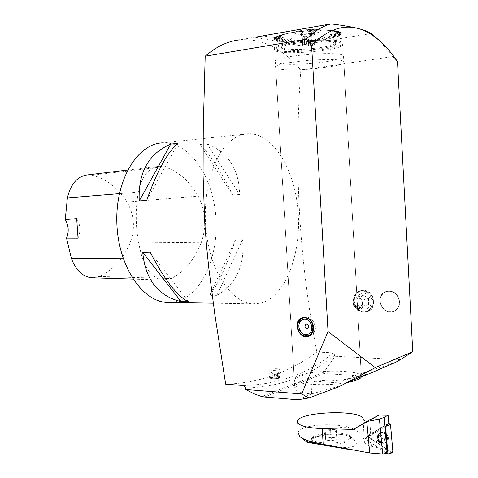 <?xml version="1.0" encoding="UTF-8"?>
<svg xmlns="http://www.w3.org/2000/svg" width="478" height="478" viewBox="0 0 478 478"><rect width="100%" height="100%" fill="white"/><g stroke="black" fill="none" stroke-linecap="round" stroke-linejoin="round"><path stroke-width="0.36" stroke-dasharray="2.39 1.79" d="M300.811 70.117C293.749 165.956 299.097 259.93 316.854 352.029L333.16 352.836L335.072 354.975L335.144 356.235L323.815 372.243M225.664 384.145C259.028 383.123 289.423 372.416 316.854 352.029M226.948 144.476C209.902 162.012 201.053 202.648 207.303 239.478C213.469 276.362 233.127 302.604 252.45 303.847L260.498 303.201C285.121 297.035 301.224 255.007 298.164 212.8C295.422 170.574 273.577 132.902 248.19 133.75C240.655 134.085 233.575 137.664 226.948 144.476M260.068 36.292L239.872 39.841C262.631 38.365 282.952 48.451 300.817 70.093L392.695 56.583L380.01 41.144M271.886 378.725C276.26 378.869 279.038 378.516 280.222 377.674C278.507 376.628 275.155 376.574 270.166 377.506L269.341 377.984L271.886 378.725M260.606 36.25C270.207 35.766 282.928 38.814 298.762 45.41M298.81 45.428L371.316 33.508M392.713 56.601L397.517 61.62M297.788 399.757L311.405 394.003C299.951 392.916 294.406 390.98 294.783 388.196C295.141 387.066 296.641 385.973 299.288 384.915C307.838 381.402 328.296 379.347 343.557 380.41C355.483 376.999 361.428 375.702 361.398 376.527L361.225 373.467L362.856 374.095L362.951 375.875M343.031 384.987L311.405 394.003M343.557 380.41L355.136 375.517L395.587 362.336M323.815 372.219L261.968 396.525M373.605 301.421C371.842 292.877 367.17 289.375 359.587 290.923C355.566 292.823 353.583 296.229 353.63 301.14C355.477 309.881 360.293 313.317 368.066 311.447C371.812 309.475 373.659 306.129 373.605 301.421M374.184 301.248C372.422 292.715 367.749 289.226 360.173 290.767C347.99 295.117 357.024 317.141 368.646 311.268C372.386 309.296 374.238 305.956 374.184 301.248M379.908 301.397C379.861 296.814 381.719 293.588 385.483 291.705C392.982 290.015 397.618 293.337 399.393 301.672C399.447 306.057 397.72 309.218 394.219 311.16C386.541 313.186 381.767 309.935 379.908 301.397M399.614 301.6C397.839 293.271 393.203 289.949 385.71 291.646C373.945 296.187 383.26 317.099 394.44 311.088C397.941 309.147 399.668 305.986 399.614 301.6M277.939 41.096L279.869 41.461L280.162 46.396L278.232 46.049L277.939 41.096L279.869 41.461M280.162 46.396L278.232 46.049M298.78 45.422L255.067 37.236M276.828 36.448L284.948 34.655L276.828 36.448L283.944 34.153L297.101 31.703M277.461 36.448L284.912 34.518M275.197 39.955L283.729 37.266L275.197 39.955L274.491 39.369L275.161 39.31L274.468 39.339L274.258 38.706L274.934 38.658L274.258 38.67L274.551 37.995L275.226 37.959L274.581 37.959L276.744 36.489M275.848 39.883L283.687 37.135M285.82 41.98L291.562 38.658L285.82 41.98L278.142 41L275.244 39.985M286.25 41.873L291.562 38.658M304.361 41.879L305.364 38.575L304.361 41.879L285.975 41.992M304.426 41.771L305.364 38.575M324.239 39.716L320.117 36.943L324.239 39.716L304.564 41.867M323.917 39.65L320.117 36.943M338.46 36.232L330.495 34.32L338.46 36.232L331.123 38.389L324.419 39.686M337.856 36.232L330.495 34.32M341.501 32.647L332.485 31.662L341.501 32.647L341.937 33.269L341.25 33.329L341.949 33.299L341.872 33.962L341.173 34.046L341.854 33.998L338.555 36.191M340.82 32.719L332.485 31.662M331.505 30.365L324.932 30.144L336.859 31.016L341.465 32.612M331.021 30.484L324.944 29.995M311.931 30.389L310.79 30.018L311.853 30.508L320.463 30.072L331.344 30.353M311.853 30.508L310.569 30.03M294.98 32.217L311.71 30.401M367.707 310.736L367.026 311.082C356.086 316.603 347.578 295.852 359.038 291.741C369.195 287.003 377.734 305.573 367.707 310.736M368.46 310.503C378.48 305.352 369.954 286.806 359.803 291.538C356.032 293.325 354.168 296.533 354.21 301.146C355.949 309.368 360.472 312.606 367.785 310.855L368.46 310.503M366.554 374.328L362.856 374.095M311.674 393.926L310.909 380.954L345.522 383.368M310.909 380.954C331.379 382.597 360.753 378.176 361.195 373.587L361.225 373.467M400.45 359.617L335.144 356.241M309.152 335.879L311.053 335.251C314.082 333.548 315.558 330.686 315.486 326.677C313.909 319.101 309.905 316.006 303.47 317.404M302.156 318.145C295.368 322.453 299.551 336.136 307.641 335.986M264.573 396.985L323.917 373.521M323.851 372.237L323.935 373.533L355.142 375.511M270.112 375.983L270.16 377.483L269.341 377.955C271.062 378.935 274.426 378.994 279.427 378.128L279.373 376.616L280.168 376.246C280.15 375.839 278.805 375.594 276.141 375.523L270.112 375.983L269.317 376.521C271.629 377.262 274.981 377.291 279.373 376.616M277.33 373.754L277.425 373.3L274.754 373.121L271.982 373.402L271.868 373.856L277.33 373.754L277.455 377.847L277.551 377.375L274.88 377.19L272.107 377.477L271.994 377.943L277.455 377.847M271.868 373.856L271.994 377.943M274.545 374.035L274.671 378.128M271.982 373.402L272.107 377.477M274.754 373.121L274.88 377.19M277.425 373.3L277.551 377.375M277.843 377.19L275.836 377.052L277.843 377.19L278.74 377.722C275.77 378.403 273.093 378.439 270.709 377.829C270.877 377.339 272.585 377.082 275.836 377.052M307.193 328.918C309.887 327.334 309.786 325.661 306.894 323.899C304.205 325.482 304.307 327.155 307.193 328.918M307.187 328.882C304.343 327.143 304.247 325.494 306.9 323.935C309.75 325.673 309.846 327.322 307.187 328.882M303.614 317.762L303.53 317.798C295.727 320.792 299.114 335.723 307.581 335.598L309.069 335.496M310.425 335.108L310.885 334.899C319.28 331.29 313.771 315.032 304.958 317.338M306.231 324.221L306.846 324.126C309.212 325.183 309.565 326.665 307.91 328.559L307.599 328.673M362.396 303.04L361.679 306.069L359.719 307.832C354.258 310.533 350.004 300.166 355.692 298.057C359.313 297.286 361.547 298.947 362.396 303.04M362.7 303.148L362.115 305.729L360.412 307.539L355.674 307.258L354.102 305.591L353.361 303.775L353.314 301.463L354.174 299.425L355.99 297.973L360.221 298.487L362.181 300.853L362.766 306.171L358.076 308.902L353.284 305.615L353.152 299.61L357.813 296.85L362.635 300.124L362.7 303.148M359.217 303.906L359.092 297.967L363.722 295.237L368.502 298.469L368.628 304.444L363.967 307.151L359.217 303.906L353.284 305.615M353.152 299.61L359.092 297.967M357.813 296.85L363.722 295.237M362.635 300.124L368.502 298.469M362.766 306.171L368.628 304.444M358.076 308.902L363.967 307.151M367.642 308.334C359.749 312.971 352.178 298.648 360.059 294.084C367.911 289.304 375.66 303.787 367.642 308.334M319.609 29.821L321.27 30.598C323.032 32.779 302.508 35.426 296.085 33.884L294.269 33.072C292.321 30.921 313.353 28.19 319.609 29.821M301.534 32.946C304.785 33.741 315.301 32.456 314.954 31.297C315.223 29.606 298.696 31.124 300.656 32.606L301.534 32.946M283.448 39.047L278.829 40.929M285.229 39.387L280.968 41.329M287.356 39.662L283.508 41.646M292.488 39.997L289.632 42.028M295.416 40.05L293.104 42.094M298.529 40.032L296.802 42.07M301.779 39.937L300.668 41.956M308.501 39.531L308.657 41.478M311.883 39.226L312.666 41.12M315.205 38.861L316.615 40.684M318.426 38.437L320.445 40.182M324.371 37.439L327.526 39.005M327 36.878L330.674 38.348M329.354 36.292L333.489 37.648M331.385 35.683L335.926 36.931M334.361 34.44L339.517 35.456M335.257 33.819L340.605 34.727M335.723 33.221L341.19 34.01M335.753 32.647L341.25 33.329M334.486 31.62L339.792 32.104M333.202 31.178L338.275 31.578M336.261 31.124L331.523 30.652L336.984 31.04M331.505 30.801L336.972 31.04M329.414 30.49L333.775 30.753M324.209 30.102L327.55 30.287M321.168 30.024L323.911 30.198M317.906 30.036L320.003 30.204M314.476 30.126L315.88 30.317M303.775 30.879L303.022 31.219M300.268 31.279L298.816 31.697M290.797 32.755L295.332 31.751L291.156 32.827M290.785 32.809L287.451 33.526M288.138 33.4L284.291 34.237M285.826 34.016L281.53 34.972M283.884 34.649L279.218 35.725M281.201 35.916L276.045 37.236M280.502 36.531L275.226 37.959M280.239 37.123L274.934 38.658M280.413 37.672L275.161 39.31M282.032 38.646L277.132 40.457M296.091 33.968C302.514 35.509 323.032 32.868 321.276 30.688L317.147 29.564C309.852 29.224 303.094 29.845 296.868 31.429C294.896 32.038 294.03 32.618 294.269 33.155L296.091 33.968M295.171 31.93L290.965 32.863M290.606 32.785L295.147 31.781M294.496 32.157L296.88 31.59M294.777 32.247L296.898 31.733M294.699 32.128L297.083 31.56M298.625 31.596L300.256 31.13M299.031 31.668L300.483 31.249M298.84 31.572L300.465 31.1M302.921 31.112L303.757 30.729M303.243 31.201L303.99 30.861M303.142 31.088L303.978 30.712M307.306 30.712L307.342 30.401M307.527 30.694L307.563 30.383M310.575 30.18L311.632 30.526M316.054 30.186L314.476 29.977M316.101 30.305L314.691 30.12M316.269 30.18L314.691 29.965M320.26 30.078L317.912 29.881M320.206 30.204L318.115 30.03M320.463 30.072L318.115 29.881M324.251 30.066L321.174 29.875M324.108 30.198L321.365 30.024M324.448 30.066L321.371 29.875M327.968 30.156L324.215 29.953M327.729 30.293L324.383 30.108M328.147 30.168L324.395 29.959M324.932 30.144L330.86 30.473M334.319 30.64L329.432 30.341M333.913 30.771L329.557 30.508M334.457 30.658L329.569 30.359M336.859 31.016L331.523 30.652M336.375 31.148L331.618 30.825M338.908 31.476L333.22 31.034M338.364 31.602L333.291 31.201M338.998 31.506L333.309 31.058M340.45 32.014L334.504 31.47M339.852 32.128L334.552 31.644M340.515 32.044L334.57 31.5M332.467 31.805L340.784 32.689M341.937 33.269L335.771 32.504M341.262 33.364L335.759 32.683M341.949 33.299L335.783 32.54M341.872 33.962L335.741 33.078M341.173 34.046L335.705 33.257M341.854 33.998L335.729 33.113M341.274 34.691L335.275 33.681M340.563 34.763L335.209 33.86M341.226 34.727L335.233 33.717M340.157 35.438L334.385 34.297M339.452 35.492L334.295 34.476M340.091 35.474L334.313 34.332M330.477 34.458L337.946 36.197M336.488 36.943L331.403 35.545M335.807 36.967L331.272 35.719M336.375 36.979L331.29 35.581M333.997 37.678L329.366 36.155M333.351 37.69L329.217 36.328M333.859 37.714L329.234 36.191M331.123 38.389L327.012 36.746M330.519 38.383L326.85 36.914M330.973 38.419L326.862 36.782M327.914 39.059L324.377 37.302M327.358 39.041L324.198 37.469M327.747 39.094L324.209 37.338M320.111 37.075L324.102 39.62M320.69 40.26L318.432 38.3M320.254 40.212L318.234 38.461M320.499 40.289L318.234 38.33M316.789 40.773L315.205 38.73M316.418 40.708L315.002 38.885M316.585 40.797L315.002 38.754M312.755 41.21L311.877 39.094M312.463 41.138L311.674 39.25M312.552 41.233L311.674 39.118M308.663 41.58L308.495 39.399M308.447 41.496L308.298 39.549M308.459 41.598L308.286 39.417M305.376 38.706L304.635 41.759M300.519 42.07L301.761 39.805M300.465 41.962L301.576 39.943M300.315 42.076L301.558 39.811M296.581 42.184L298.511 39.901M296.611 42.07L298.332 40.032M296.384 42.184L298.314 39.901M292.811 42.207L295.392 39.919M292.918 42.094L295.231 40.05M292.626 42.207L295.207 39.919M289.256 42.148L292.464 39.859M289.453 42.028L292.315 39.991M289.082 42.142L292.291 39.853M291.586 38.79L286.406 41.885M283.018 41.753L287.326 39.531M283.364 41.634L287.218 39.644M282.874 41.735L287.188 39.513M280.425 41.425L285.199 39.256M280.849 41.311L285.109 39.369M280.305 41.407L285.079 39.238M278.244 41.018L283.412 38.915M278.734 40.905L283.346 39.023M278.142 41L283.317 38.891M276.505 40.54L281.996 38.509M277.055 40.427L281.96 38.616M276.427 40.511L281.924 38.485M283.729 37.266L275.902 39.913M274.491 39.369L280.377 37.535M275.137 39.28L280.389 37.643M274.468 39.339L280.353 37.505M274.258 38.706L280.204 36.985M274.934 38.622L280.245 37.087M274.258 38.67L280.204 36.949M274.551 37.995L280.466 36.394M275.256 37.923L280.532 36.495M274.581 37.959L280.496 36.358M275.388 37.254L281.166 35.778M276.099 37.194L281.261 35.88M275.442 37.212L281.225 35.736M284.948 34.655L277.377 36.483M278.614 35.713L283.848 34.506M279.325 35.689L283.992 34.613M278.722 35.677L283.956 34.47M280.974 34.942L285.796 33.872M281.661 34.936L285.958 33.98M281.106 34.906L285.928 33.836M283.795 34.189L288.109 33.257M284.44 34.201L288.294 33.364M283.944 34.153L288.264 33.215M287.021 33.466L290.761 32.659M287.625 33.49L290.959 32.773M287.194 33.43L290.929 32.623M302.006 33.729C305.036 34.464 314.835 33.275 314.512 32.199L314.488 32.11C314.094 30.712 300.053 32.002 301.128 33.335L302.006 33.729M302.126 35.73C305.066 36.436 314.566 35.33 314.614 34.273L314.602 34.123C314.213 32.749 300.172 34.028 301.242 35.342L302.126 35.73M302.221 36.203L302.18 35.784L304.181 36.615L304.719 45.912L302.765 45.888L302.216 35.868L302.759 45.219L302.759 44.872L304.725 44.55L304.181 35.163L302.168 34.703L302.216 35.868M304.181 35.163L306.022 34.852L306.559 44.251L310.503 43.952L309.965 34.547L307.952 33.711L306.022 34.852M309.965 34.547L311.793 34.583L312.337 43.976L314.291 44L314.267 44.352L313.711 33.819L311.793 34.583M313.729 34.99L314.243 44.675L313.711 35.336M314.219 45.022L312.259 45.344L311.722 36.035L313.64 34.906M311.722 36.035L309.893 36.346L310.431 45.637L306.535 45.936L305.998 36.645L307.898 35.886L309.893 36.346M305.998 36.645L304.181 36.615M314.267 44.352L314.243 44.675M314.291 44L313.711 33.819M310.503 43.952L312.337 43.976M308.537 43.922L307.952 33.711M304.725 44.55L306.559 44.251M302.759 44.872L302.168 34.703M302.765 45.541L302.759 45.219M302.765 45.888L302.18 35.784M306.535 45.936L304.719 45.912M308.477 45.96L307.898 35.886M312.259 45.344L310.431 45.637M285.372 48.732L281.572 47.226C276.953 42.357 334.122 37.188 335.568 42.411C338.878 46.432 298.344 51.421 285.372 48.732M382.424 307.838C378.504 300.961 379.562 295.577 385.609 291.688C393.095 289.997 397.72 293.313 399.494 301.636C399.548 306.016 397.827 309.176 394.326 311.112C389.839 312.923 385.871 311.829 382.424 307.838M399.381 301.672C399.435 306.051 397.708 309.212 394.213 311.148C383.039 317.159 373.736 296.258 385.489 291.717C392.976 290.026 397.606 293.343 399.381 301.672M338.98 41.024L342.875 42.733C347.512 49.126 276.756 55.317 274.468 48.816C269.21 43.94 323.528 37.2 338.98 41.024M339.045 42.195L342.941 43.886C347.572 50.226 276.822 56.404 274.533 49.957C269.281 45.123 323.6 38.413 339.045 42.195M332.473 42.082L335.628 43.45C338.932 47.436 298.397 52.407 285.432 49.748L281.632 48.254C277.587 44.388 320.17 39.112 332.473 42.082M78.051 238.199C80.931 231.388 80.477 224.863 76.695 218.625M93.025 277.82L99.293 276.469C112.671 270.381 122.93 259.237 130.07 243.039C135.399 228.765 134.396 215.1 127.058 202.051C117.791 187.693 106.206 178.766 92.29 175.271L87.588 174.9M138.267 192.108C134.557 214.58 135.925 236.55 142.372 258.036C147.021 271.474 153.976 278.811 163.243 280.054L171.208 278.555C184.377 271.898 194.438 259.805 201.381 242.274C206.771 226.237 205.713 210.852 198.209 196.123C189.091 180.487 177.661 170.688 163.912 166.714L159.078 166.236C148.646 167.605 141.715 176.227 138.267 192.108L119.386 193.656M207.052 143.764L239.657 194.558C239.167 169.457 228.299 152.524 207.052 143.764L199.9 144.493L232.672 195L239.657 194.558M199.9 144.493C210.075 154.143 221.003 170.981 232.672 195M188.41 301.732L150.182 252.139M169.995 302.454L175.205 301.809C201.519 296.103 219.014 256.489 215.859 216.701C213.051 176.884 189.67 141.685 162.622 142.856L248.19 133.75M242.466 239.717L216.743 295.673C236.502 283.681 245.077 265.027 242.466 239.717L235.481 239.926L209.603 295.595L216.743 295.673M235.481 239.926C226.931 265.176 218.303 283.735 209.603 295.595M146.692 200.449L178.037 143.316M280.228 63.58C296.671 66.496 347.536 60.545 343.515 55.974C341.776 50.029 269.413 56.392 275.34 61.877C275.812 62.588 277.443 63.156 280.228 63.58M277.336 368.747C272.986 368.628 270.213 368.932 269.024 369.649L271.57 370.325C275.943 370.444 278.722 370.145 279.911 369.422L277.336 368.747M277.461 372.063C273.111 371.98 270.345 372.398 269.162 373.33C268.439 374.704 279.863 374.238 280.042 372.882L277.461 372.063M280.562 69.191C277.778 68.796 276.153 68.252 275.681 67.577C269.771 62.343 342.111 56.063 343.837 61.746C347.847 66.101 296.987 71.933 280.562 69.191M361.446 376.527C362.892 369.727 313.95 369.273 298.738 375.684C296.091 376.7 294.585 377.745 294.227 378.821C291.012 384.216 326.074 386.768 347.847 382.37M388.799 423.341L367.63 435.667L387.186 449.613L371.298 446.291C366.973 445.365 364.66 443.763 364.361 441.469L363.125 419.248M379 415.077L368.652 421.429L354.061 429.071M387.186 449.613L385.692 453.162M306.398 442.126L312.749 438.625C323.612 433.241 347.249 431.742 354.013 439.682C364.206 449.404 338.221 448.878 321.945 444.827M318.832 444.295C310.598 443.226 307.683 441.803 310.091 440.017L310.497 439.754M312.749 438.625C320.403 435.488 334.976 425.462 348.51 427.481L353.606 428.975M353.941 429.136C360.4 432.608 363.872 436.719 364.361 441.469M336.44 431.365L330.919 432.423L325.231 431.831L325.088 430.2L330.561 429.154L336.219 429.734L336.44 431.365L336.912 439.623L336.691 437.938L331.033 437.328L325.56 438.392L325.709 440.083L331.397 440.704L336.912 439.623M330.561 429.154L331.033 437.328M325.088 430.2L325.56 438.392M336.219 429.734L336.691 437.938M330.919 432.423L331.397 440.704M325.231 431.831L325.709 440.083M348.498 440.877L350.637 438.768C352.848 432.112 312.498 432.889 311.877 439.455C309.529 444.743 340.043 446.022 348.498 440.877M314.267 436.091L313.024 436.832L311.811 438.368C309.463 443.626 339.983 444.893 348.432 439.772L350.577 437.669L350.039 436.157C346.58 431.897 321.879 431.897 314.267 436.091M358.416 426.46L368.652 421.429M367.713 421.596L366.865 421.411M298.17 432.775C298.935 425.504 328.84 422.229 348.635 427.111M380.948 436.468L378.821 435.805L376.897 436.486C373.282 439.21 378.63 446.195 381.97 443.088C383.726 440.853 383.386 438.649 380.948 436.468C383.386 438.649 383.726 440.853 381.97 443.088C378.63 446.195 373.282 439.21 376.897 436.486L378.821 435.805L380.948 436.468M386.003 452.821L364.917 438.816L384.874 426.884L364.941 438.804L367.63 435.667M385.471 432.99C389.02 436.306 389.313 439.443 386.349 442.383L383.87 442.981L381.265 442.078C378.152 439.401 377.56 436.534 379.484 433.468C381.163 431.825 383.159 431.664 385.471 432.99C389.02 436.306 389.313 439.443 386.349 442.383L383.87 442.981L381.265 442.078C378.152 439.401 377.56 436.534 379.484 433.468C381.163 431.825 383.159 431.664 385.471 432.99M368.144 435.822L388.692 423.436C381.241 427.517 374.34 431.921 367.982 436.647L392.145 452.815L368.556 437.519L368.144 435.822L364.941 438.84L386.122 452.899M243.451 385.507C278.56 384.539 308.465 373.647 333.16 352.836M335.072 354.975C310.437 375.845 280.598 386.869 245.567 388.034M123.043 258.114L142.372 258.036M92.29 175.271L163.912 166.714M127.058 202.051L198.209 196.123M130.07 243.039L201.381 242.274M99.293 276.469L171.208 278.555M370.623 433.988L369.882 420.664M371.298 446.291L370.85 438.165M380.566 442.407C377.524 439.784 376.945 436.976 378.821 433.976C383.236 428.688 391.452 439.3 385.549 442.712L383.123 443.291L380.566 442.407L383.123 443.291L385.549 442.712C391.452 439.3 383.236 428.688 378.821 433.976C376.945 436.976 377.524 439.784 380.566 442.407M380.44 442.389C385.955 446.105 390.042 437.334 384.449 433.725C378.911 430.069 374.901 438.798 380.44 442.389C374.901 438.798 378.911 430.069 384.449 433.725C390.042 437.334 385.955 446.105 380.44 442.389M382.233 435.739C384.665 437.908 385.005 440.113 383.254 442.341L381.313 443.052L379.162 442.383C376.724 440.184 376.395 437.973 378.194 435.757L380.112 435.076L382.233 435.739L380.112 435.076L378.194 435.757C376.395 437.973 376.724 440.184 379.162 442.383L381.313 443.052L383.254 442.341C385.005 440.113 384.665 437.908 382.233 435.739M368.389 435.589L364.941 438.804M391.398 452.63L387.927 454.094M364.941 438.84L368.556 437.519M360.173 290.767L359.587 290.923M368.646 311.268L368.066 311.447M359.803 291.538L359.038 291.741M367.785 310.855L367.026 311.082M309.284 335.813L311.053 335.251M280.222 377.674L280.168 376.198M278.74 377.722L280.018 376.377M270.709 377.829L269.317 376.521M269.335 377.877L269.293 376.377M310.557 335L310.885 334.899M301.827 318.282L303.53 317.798M355.99 297.973L355.692 298.057M360.018 307.742L359.719 307.832M296.868 31.429L280.508 35.085M317.147 29.564L331.869 30.395M314.512 32.199L314.954 31.297M301.194 33.418L300.656 32.606M301.128 33.335L301.242 35.342M314.488 32.11L314.602 34.123M313.807 35.199L314.614 34.273M302.18 36.167L301.385 35.48M314.333 44.424L313.795 35.067M302.688 45.464L302.144 36.125M342.941 43.886L342.875 42.733M274.533 49.957L274.468 48.816M335.628 43.45L335.568 42.411M281.632 48.254L281.572 47.226M127.614 170.049L159.078 166.236M133.027 279.092L163.243 280.054M252.45 303.847L213.248 303.183M275.34 61.877L294.783 388.196M343.515 55.974L361.195 373.587M280.042 372.882L279.911 369.422M269.162 373.33L269.024 369.649M275.681 67.577L294.227 378.821M343.837 61.746L361.356 376.562M350.637 438.768L350.577 437.669M311.877 439.455L311.811 438.368M313.024 436.832L310.091 440.017M350.039 436.157L354.013 439.682M300.405 437L299.724 436.414M298.135 432.775L297.447 421.279M385.549 442.712L383.063 443.309L380.464 442.413L383.063 443.309L385.549 442.712M378.821 433.976L379.484 433.468L378.821 433.976C376.634 435.631 377.184 438.445 380.464 442.413C377.184 438.445 376.634 435.631 378.821 433.976M380.249 442.192C381.773 443.046 382.77 443.094 383.254 442.341L381.97 443.088L383.254 442.341C382.77 443.094 381.773 443.046 380.249 442.192C375.989 437.197 378.038 437.531 378.194 435.757C378.038 437.531 375.989 437.197 380.249 442.192M376.897 436.486L378.194 435.757L376.897 436.486"/><path stroke-width="0.72" d="M239.872 39.841C227.94 41.096 216.379 46.551 205.187 56.213L203.264 128.026L203.072 175.187L204.704 221.941L206.478 245.238L208.85 268.481L214.891 314.811L225.664 384.145L243.451 385.507L245.567 388.034L245.656 389.474M205.187 56.201L306.189 39.244C314.189 31.279 322.441 26.159 330.943 23.9M330.901 23.912L255.019 37.23M255.049 37.224L260.606 36.25M371.292 33.478L380.01 41.144M400.45 359.587L412.753 351.718L375.248 367.618L328.033 331.499L311.584 45.147L306.207 39.268M412.753 351.718L397.499 61.638M397.499 61.608C391.267 52.281 384.509 44.681 377.22 38.802C355.728 21.349 333.847 23.452 311.572 45.123M371.31 33.496C365.019 29.528 351.569 26.338 330.961 23.918M308.902 397.947L297.758 399.769L264.555 396.997M395.593 362.342L364.117 375.899L366.554 374.328L345.522 383.368L339.117 386.672L308.955 397.929M362.951 375.875L362.975 376.228L364.117 375.899M362.975 376.228L361.482 376.509M301.678 393.944L245.656 389.51L254.971 394.201L260.803 396.226L264.591 397.003M375.248 367.618L339.117 386.672M395.581 362.348L400.445 359.593M328.033 331.499L301.678 393.914M313.723 327.215C313.801 331.242 312.319 334.104 309.284 335.813C299.706 341.035 291.562 321.945 301.606 317.942C308.083 316.472 312.122 319.567 313.723 327.215M303.47 317.404L302.156 318.145M307.641 335.986L309.152 335.879M301.654 393.938L308.931 397.959M309.069 335.496L310.425 335.108M304.958 317.338L303.614 317.762M307.599 328.673L307.115 328.727C304.749 327.651 304.402 326.175 306.075 324.287L306.231 324.221M306.691 324.174C309.057 325.231 309.409 326.707 307.76 328.607C304.827 328.278 304.211 326.85 305.92 324.329L306.691 324.174M305.884 336.142C297.406 336.255 294.012 321.288 301.827 318.282C310.784 313.717 318.42 331.379 309.194 335.437L305.884 336.142M305.8 336.01C315.928 336.518 314.853 318.025 304.731 317.87C294.699 317.535 295.78 335.705 305.8 336.01M304.815 319.25C313.383 319.4 314.291 335.042 305.717 334.63C297.22 334.379 296.306 318.957 304.815 319.25M78.051 238.199L76.695 218.625L65.247 219.641C68.695 225.556 69.125 231.728 66.544 238.152L78.051 238.199M66.544 238.152L71.353 258.311C75.805 270.16 82.533 276.643 91.537 277.772L93.025 277.82M127.614 170.049L87.588 174.9C77.466 176.227 70.726 183.899 67.38 197.922L65.247 219.641M150.182 252.139C164.402 279.642 177.147 296.175 188.41 301.732L181.12 301.618L142.731 252.306L150.182 252.139M181.12 301.618C158.099 296.049 145.3 279.612 142.731 252.306M162.622 142.856C137.885 143.442 115.61 179.172 116.829 222.127C117.767 265.081 141.841 301.295 166.619 302.395L169.995 302.454M178.037 143.316C167.575 151.879 157.125 170.921 146.692 200.449L139.235 200.921L170.742 144.087L178.037 143.316M139.235 200.921C138.011 172.594 148.515 153.653 170.742 144.087M347.847 382.37C356.032 380.763 360.543 378.935 361.374 376.885L361.446 376.527M382.681 454.016L369.727 452.977L323.164 444.343L322.25 428.617L352.824 429.387L354.061 429.071L366.65 421.524L379 415.077L388.106 415.233L388.799 423.341L384.874 426.884L387.001 451.537L384.043 417.396L379.448 419.182L382.681 454.016L385.011 453.586L387.001 451.537L386.624 452.594L385.346 453.371M388.106 415.233L384.043 417.396M385.692 453.162L385.011 453.586M323.164 444.343L317.798 443.309C311.501 442.371 307.886 442.025 306.948 442.258L300.405 437M321.945 444.827L318.832 444.295M353.606 428.975L353.941 429.136M386.296 452.791L386.624 452.594M369.727 452.977L366.781 421.518L379.448 419.182M366.865 421.411C364.475 420.825 363.226 420.102 363.125 419.248C363.4 409.246 298.511 411.373 297.447 421.279C297.513 425.396 305.783 427.84 322.25 428.617M317.631 443.226L317.625 443.076C308.8 441.415 302.831 439.198 299.724 436.414L298.17 432.775M386.122 452.899L387.951 454.082L385.561 426.507L384.874 426.884M388.692 423.436L390.52 424.398L392.886 451.776L392.145 452.815L392.82 451.041L390.454 424.094L388.692 423.436M71.353 258.311L123.043 258.114M67.38 197.922L119.386 193.656M352.824 429.387L358.416 426.46M385.537 426.49L388.865 423.329M387.951 454.082L392.886 451.776M390.52 424.398L385.561 426.507M377.22 38.802L372.882 34.715M301.606 317.942L303.393 317.434M309.194 335.437L310.557 335M91.537 277.772L133.027 279.092M213.248 303.183L166.619 302.395M361.356 376.562L361.374 376.885M351.647 449.918L306.948 442.258M387.945 454.1L392.39 452.738"/></g></svg>
